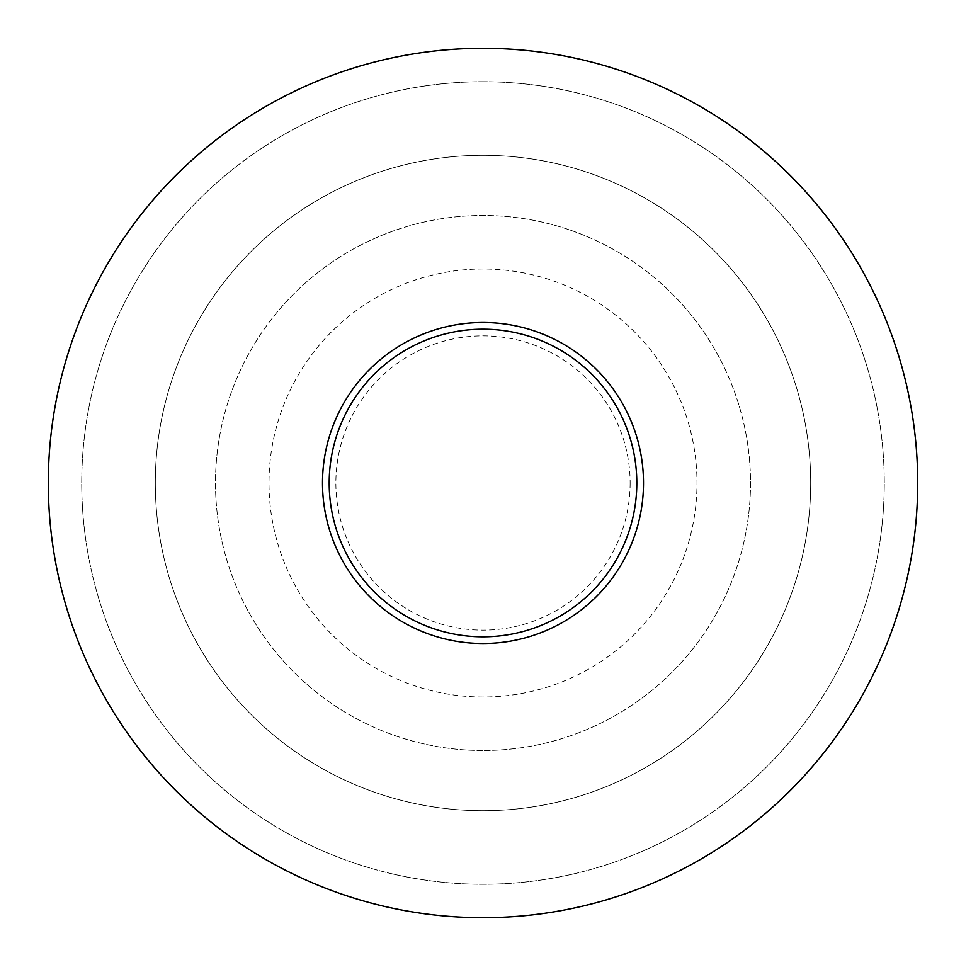 <?xml version="1.0" encoding="UTF-8"?>
<svg xmlns="http://www.w3.org/2000/svg" width="966" height="966" viewBox="0 0 966 966"><rect width="100%" height="100%" fill="white"/><g stroke="black" fill="none" stroke-linecap="round" stroke-linejoin="round"><path stroke-width="0.72" stroke-dasharray="4.83 3.62" d="M643.501 483A160.501 160.501 0 0 1 483 643.501A160.501 160.501 0 0 1 322.499 483A160.501 160.501 0 0 1 483 322.499A160.501 160.501 0 0 1 643.501 483A160.501 160.501 0 0 1 483 643.501A160.501 160.501 0 0 1 322.499 483A160.501 160.501 0 0 1 483 322.499A160.501 160.501 0 0 1 643.501 483A160.501 160.501 0 0 1 483 643.501A160.501 160.501 0 0 1 322.499 483A160.501 160.501 0 0 1 483 322.499A160.501 160.501 0 0 1 643.501 483M630.134 483A147.134 147.134 0 0 1 483 630.134A147.134 147.134 0 0 1 335.866 483A147.134 147.134 0 0 1 483 335.866A147.134 147.134 0 0 1 630.134 483M155.309 483A327.691 327.691 0 0 1 483 155.309A327.691 327.691 0 0 1 810.691 483A327.691 327.691 0 0 1 483 810.691A327.691 327.691 0 0 1 155.309 483A327.691 327.691 0 0 1 483 155.309A327.691 327.691 0 0 1 810.691 483A327.691 327.691 0 0 1 483 810.691A327.691 327.691 0 0 1 155.309 483M48.3 483A434.7 434.7 0 0 1 483 48.3A434.7 434.7 0 0 1 917.7 483A434.7 434.7 0 0 1 483 917.7A434.7 434.7 0 0 1 48.3 483M483 81.736A401.264 401.264 0 0 1 884.264 483A401.264 401.264 0 0 1 483 884.264A401.264 401.264 0 0 1 81.736 483A401.264 401.264 0 0 1 483 81.736A401.264 401.264 0 0 1 884.264 483A401.264 401.264 0 0 1 483 884.264A401.264 401.264 0 0 1 81.736 483A401.264 401.264 0 0 1 483 81.736M483 750.51A267.51 267.51 0 0 1 215.49 483A267.51 267.51 0 0 1 483 215.49A267.51 267.51 0 0 1 750.51 483A267.51 267.51 0 0 1 483 750.51A267.51 267.51 0 0 1 215.49 483A267.51 267.51 0 0 1 483 215.49A267.51 267.51 0 0 1 750.51 483A267.51 267.51 0 0 1 483 750.51M483 697.005A214.005 214.005 0 0 1 268.995 483A214.005 214.005 0 0 1 483 268.995A214.005 214.005 0 0 1 697.005 483A214.005 214.005 0 0 1 483 697.005"/><path stroke-width="1.45" d="M636.811 483A153.811 153.811 0 0 1 483 636.811A153.811 153.811 0 0 1 329.189 483A153.811 153.811 0 0 1 483 329.189A153.811 153.811 0 0 1 636.811 483M643.501 483A160.501 160.501 0 0 1 483 643.501A160.501 160.501 0 0 1 322.499 483A160.501 160.501 0 0 1 483 322.499A160.501 160.501 0 0 1 643.501 483M48.3 483A434.7 434.7 0 0 1 483 48.3A434.7 434.7 0 0 1 917.7 483A434.7 434.7 0 0 1 483 917.7A434.7 434.7 0 0 1 48.3 483"/></g></svg>
